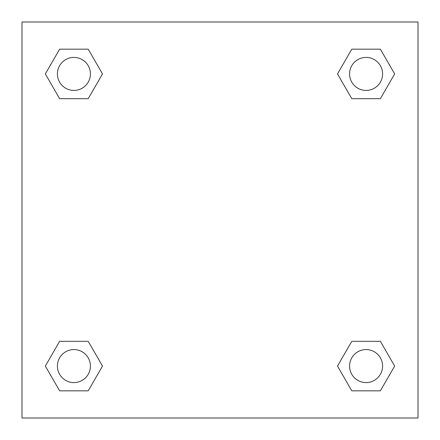 <?xml version="1.0" encoding="UTF-8"?>
<svg xmlns="http://www.w3.org/2000/svg" width="440" height="440" viewBox="0 0 440 440"><rect width="100%" height="100%" fill="white"/><g stroke="black" fill="none" stroke-linecap="round" stroke-linejoin="round"><path stroke-width="0.66" d="M380.369 98.67L351.791 98.67L380.369 98.67L394.658 73.92L380.369 98.67L351.791 98.67L337.502 73.92L351.791 49.17L337.502 73.92M59.631 49.17L88.209 49.17L59.631 49.17L88.209 49.17L102.498 73.92L88.209 98.67L59.631 98.67L88.209 98.67L59.631 98.67L45.342 73.92L59.631 49.17L45.342 73.92M59.631 341.33L88.209 341.33L59.631 341.33L45.342 366.08L59.631 341.33L88.209 341.33L102.498 366.08L88.209 390.83L59.631 390.83L88.209 390.83L59.631 390.83L45.342 366.08M362.296 341.33L351.791 341.33L362.296 341.33L351.791 341.33L337.502 366.08L351.791 341.33L380.369 341.33L351.791 341.33L380.369 341.33L394.658 366.08L380.369 390.83L351.791 390.83L380.369 390.83L351.791 390.83L337.502 366.08M418 22L22 22L22 418L418 418L418 22M351.791 49.17L380.369 49.17L351.791 49.17L380.369 49.17L394.658 73.92M382.58 366.08A16.5 16.5 0 0 0 357.83 351.791A16.5 16.5 0 0 0 357.83 380.369A16.5 16.5 0 0 0 382.58 366.08M90.42 366.08A16.5 16.5 0 0 0 65.67 351.791A16.5 16.5 0 0 0 65.67 380.369A16.5 16.5 0 0 0 90.42 366.08M382.58 73.92A16.5 16.5 0 0 0 357.83 59.631A16.5 16.5 0 0 0 357.83 88.209A16.5 16.5 0 0 0 382.58 73.92M90.42 73.92A16.5 16.5 0 0 0 65.67 59.631A16.5 16.5 0 0 0 65.67 88.209A16.5 16.5 0 0 0 90.42 73.92M77.704 341.33L88.209 341.33M362.296 98.67L351.791 98.67M88.209 98.67L77.704 98.67"/></g></svg>
